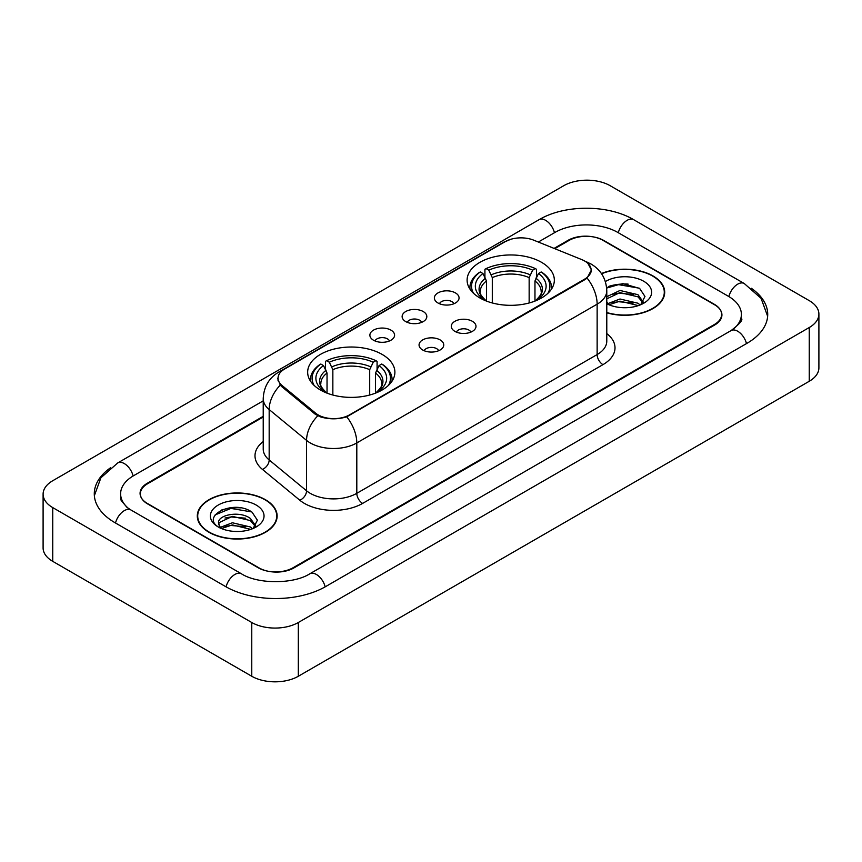 <?xml version="1.0" encoding="UTF-8"?>
<svg xmlns="http://www.w3.org/2000/svg" width="862" height="862" viewBox="0 0 862 862"><rect width="100%" height="100%" fill="white"/><g stroke="black" fill="none" stroke-linecap="round" stroke-linejoin="round"><path stroke-width="1.29" d="M382.114 354.401A43.617 25.181 0 0 0 334.585 348.938A43.617 25.181 0 0 0 307.659 372.201A43.617 25.181 0 0 0 320.427 390.012A43.617 25.181 0 0 0 367.966 395.464A43.617 25.181 0 0 0 394.893 372.201A43.617 25.181 0 0 0 382.114 354.401M541.573 262.339A43.617 25.181 0 0 0 494.034 256.876A43.617 25.181 0 0 0 467.107 280.139A43.617 25.181 0 0 0 479.886 297.95A43.617 25.181 0 0 0 527.415 303.413A43.617 25.181 0 0 0 554.341 280.139A43.617 25.181 0 0 0 541.573 262.339M437.982 302.993A12.348 7.122 180 0 1 435.536 300.978A12.348 7.122 180 0 1 439.62 292.121A12.348 7.122 180 0 1 455.438 292.908A12.348 7.122 180 0 1 457.894 300.978A12.348 7.122 180 0 1 437.982 302.993M453.94 303.726A7.402 4.278 0 0 0 451.947 301.646A7.402 4.278 0 0 0 444.652 300.569A7.402 4.278 0 0 0 439.491 303.726M405.743 321.601A12.348 7.122 180 0 1 403.297 319.587A12.348 7.122 180 0 1 407.381 310.729A12.348 7.122 180 0 1 423.199 311.527A12.348 7.122 180 0 1 425.656 319.587A12.348 7.122 180 0 1 405.743 321.601M421.701 322.345A7.402 4.278 0 0 0 419.708 320.265A7.402 4.278 0 0 0 412.413 319.177A7.402 4.278 0 0 0 407.252 322.345M373.505 340.221A12.348 7.122 180 0 1 371.059 338.206A12.348 7.122 180 0 1 375.142 329.338A12.348 7.122 180 0 1 390.96 330.135A12.348 7.122 180 0 1 393.417 338.206A12.348 7.122 180 0 1 373.505 340.221M389.462 340.953A7.402 4.278 0 0 0 387.469 338.874A7.402 4.278 0 0 0 380.174 337.785A7.402 4.278 0 0 0 375.013 340.953M454.92 331.385A12.348 7.122 180 0 1 452.464 329.37A12.348 7.122 180 0 1 456.558 320.502A12.348 7.122 180 0 1 472.376 321.3A12.348 7.122 180 0 1 474.822 329.37A12.348 7.122 180 0 1 454.92 331.385M470.867 332.118A7.402 4.278 0 0 0 468.885 330.038A7.402 4.278 0 0 0 461.59 328.95A7.402 4.278 0 0 0 456.418 332.118M422.682 349.994A12.348 7.122 180 0 1 420.225 347.979A12.348 7.122 180 0 1 424.319 339.122A12.348 7.122 180 0 1 440.137 339.919A12.348 7.122 180 0 1 442.583 347.979A12.348 7.122 180 0 1 422.682 349.994M438.629 350.737A7.402 4.278 0 0 0 436.646 348.647A7.402 4.278 0 0 0 429.351 347.569A7.402 4.278 0 0 0 424.179 350.737M581.667 259.559A22.218 12.833 180 0 1 584.63 260.992A22.218 12.833 180 0 1 591.138 270.065A22.218 12.833 180 0 1 584.63 279.137L349.53 414.87A22.218 12.833 180 0 1 315.611 413.157L282.057 385.497A22.218 12.833 180 0 1 278.049 378.138A22.218 12.833 180 0 1 284.557 369.065L505.283 241.619A22.218 12.833 180 0 1 533.75 240.186L581.667 259.559M263.222 416.992L147.596 483.744A24.686 14.255 0 0 0 140.366 493.829A24.686 14.255 0 0 0 147.596 503.904L258.169 567.746A24.686 14.255 0 0 0 293.08 567.746L714.404 324.5A24.686 14.255 0 0 0 721.634 314.414A24.686 14.255 0 0 0 714.404 304.34L603.831 240.498A24.686 14.255 0 0 0 568.92 240.498L554.751 248.676M733.174 329.273A44.436 25.655 0 0 0 741.385 314.414A44.436 25.655 0 0 0 728.368 296.269L617.806 232.438A44.436 25.655 0 0 0 554.956 232.438L538.33 242.039M263.222 400.862L133.632 475.684A44.436 25.655 0 0 0 120.615 493.829A44.436 25.655 0 0 0 128.826 508.688M251.769 622.504A32.918 19.007 0 0 0 298.317 622.504L809.256 327.517A32.918 19.007 0 0 0 818.9 314.08A32.918 19.007 0 0 0 809.256 300.644L610.231 185.739A32.918 19.007 0 0 0 563.683 185.739L52.744 480.727A32.918 19.007 0 0 0 43.1 494.163A32.918 19.007 0 0 0 52.744 507.599L251.769 622.504L251.769 676.261A32.918 19.007 0 0 0 298.317 676.261L809.256 381.273A32.918 19.007 0 0 0 818.9 367.837L818.9 314.08M43.1 494.163L43.1 547.92A32.918 19.007 0 0 0 52.744 561.356L251.769 676.261M110.648 467.7A70.781 40.859 0 0 0 94.281 493.829A70.781 40.859 0 0 0 115.012 522.717L225.575 586.559A70.781 40.859 0 0 0 325.674 586.559L746.988 343.313A70.781 40.859 0 0 0 767.719 314.414A70.781 40.859 0 0 0 751.352 288.285M606.783 312.809A39.911 23.048 0 0 0 664.699 292.24A39.911 23.048 0 0 0 653.008 275.948A39.911 23.048 0 0 0 601.439 273.545M265.442 499.712A39.911 23.048 0 0 0 221.943 494.713A39.911 23.048 0 0 0 197.301 516.004A39.911 23.048 0 0 0 208.992 532.296A39.911 23.048 0 0 0 252.491 537.295A39.911 23.048 0 0 0 277.133 516.004A39.911 23.048 0 0 0 265.442 499.712M197.71 518.073A39.911 23.048 0 0 0 197.57 518.687M587.959 263.449L591.429 269.935L587.076 278.07L584.921 279.633L346.739 416.82C337.926 419.482 329.122 419.482 320.319 416.82L315.32 414.299L281.766 386.639L280.279 385.12L277.758 378.709L278.889 374.625M263.222 416.324L147.305 483.248A24.686 14.255 0 0 0 140.075 493.323A24.686 14.255 0 0 0 147.305 503.408L259.042 567.907A24.686 14.255 0 0 0 293.953 567.907L714.695 324.996A24.686 14.255 0 0 0 721.925 314.921A24.686 14.255 0 0 0 714.695 304.836L602.958 240.336A24.686 14.255 0 0 0 568.047 240.336L554.072 248.396M276.853 518.687A39.911 23.048 0 0 0 276.724 518.073M664.43 294.933A39.911 23.048 0 0 0 664.29 294.319M240.509 507.847A32.918 19.007 0 0 0 221.243 510.132M628.075 284.083A32.918 19.007 0 0 0 608.809 286.378M606.783 312.54A39.501 22.811 0 0 0 664.29 292.24A39.501 22.811 0 0 0 652.717 276.109A39.501 22.811 0 0 0 601.59 273.782M620.295 307.518L626.566 307.702M607.99 303.575L619.972 299.006L637.945 303.208L640.121 304.954M609.089 304.728L619.972 301.14L638.333 305.611M606.783 301.678A18.608 10.743 0 0 0 609.251 304.879M606.783 296.7L619.972 290.472L637.945 294.675L643.278 302.056M606.783 298.834L619.972 292.606L637.945 296.808L642.858 302.616M606.783 303.726A26.83 15.494 0 0 0 643.763 303.198A26.83 15.494 0 0 0 643.763 281.281A26.83 15.494 0 0 0 605.361 281.551M640.746 304.695L644.959 296.442L639.636 288.425L622.914 283.63L606.622 287.563M608.173 304.405L606.783 302.928M606.665 288.07L618.507 284.654L639.27 288.177M612.591 294.254L618.507 293.188L633.333 294.459M612.591 302.788L618.507 301.722L633.333 302.993M209.283 532.134A39.501 22.811 0 0 0 252.329 537.069A39.501 22.811 0 0 0 276.724 516.004A39.501 22.811 0 0 0 265.151 499.874A39.501 22.811 0 0 0 222.094 494.928A39.501 22.811 0 0 0 197.71 516.004A39.501 22.811 0 0 0 209.283 532.134M232.718 531.272L238.989 531.455M220.413 527.339L232.395 522.771L250.368 526.973L252.544 528.718M221.523 528.492L232.395 524.904L250.767 529.376M220.607 528.169L218.679 523.665A18.608 10.743 0 0 0 221.685 528.632M255.712 525.82L250.368 518.439C239.205 510.11 216.222 515.25 218.679 523.665L218.614 522.846M218.732 523.924L219.25 522.544L232.395 516.37L250.368 520.573L255.292 526.37M253.18 528.449L257.382 520.195L252.07 512.19C233.236 498.656 199.779 516.489 219.099 527.425L220.058 528.007M256.186 505.046A26.83 15.494 0 0 0 218.237 505.046A26.83 15.494 0 0 0 218.237 526.962A26.83 15.494 0 0 0 256.186 526.951A26.83 15.494 0 0 0 256.186 505.046M215.177 514.883L230.941 508.408L251.704 511.942M225.025 518.019L230.941 516.941L245.767 518.213M225.025 526.553L230.941 525.475L245.767 526.747M486.48 301.075L486.48 280.98L482.957 273.523A35.385 20.429 0 0 0 482.957 298.866L482.3 299.243M484.918 276.896L484.918 269.278L486.093 268.61A39.178 22.617 0 0 1 535.367 268.61L532.673 270.162A35.385 20.429 0 0 0 488.786 270.162L492.299 277.618L492.299 302.971M529.149 302.971L529.149 277.618L532.673 270.162M473.54 293.306A39.178 22.617 0 0 1 480.263 271.972L479.1 272.64A40.816 23.565 0 0 0 469.909 287.531A40.816 23.565 0 0 0 470.005 289.169M535.367 268.61L536.53 269.278L536.53 276.896M480.263 271.972L482.957 273.523M488.786 270.162L486.093 268.61M482.957 298.866L486.19 300.967M551.443 289.169A40.816 23.565 0 0 0 551.54 287.531A40.816 23.565 0 0 0 542.349 272.64L541.185 271.972A39.178 22.617 0 0 1 547.909 293.306M539.149 299.243L538.491 298.866A35.385 20.429 0 0 0 538.491 273.523L541.185 271.972M535.259 300.967L538.491 298.866M538.491 273.523L534.968 280.98L534.968 301.075M327.032 393.137L327.032 373.041L323.509 365.585A35.385 20.429 0 0 0 323.509 390.917L322.851 391.305M325.47 368.947L325.47 361.34L326.633 360.661A39.178 22.617 0 0 1 375.907 360.661L373.214 362.223A35.385 20.429 0 0 0 329.327 362.223L332.851 369.679L332.851 395.033M369.701 395.033L369.701 369.679L373.214 362.223M314.091 385.368A39.178 22.617 0 0 1 320.815 364.023L319.651 364.691A40.816 23.565 0 0 0 310.46 379.592A40.816 23.565 0 0 0 310.557 381.23M375.907 360.661L377.082 361.34L377.082 368.947M320.815 364.023L323.509 365.585M329.327 362.223L326.633 360.661M323.509 390.917L326.741 393.029M391.994 381.23A40.816 23.565 0 0 0 392.091 379.592A40.816 23.565 0 0 0 382.9 364.691L381.737 364.023A39.178 22.617 0 0 1 388.46 385.368M379.7 391.305L379.043 390.917A35.385 20.429 0 0 0 379.043 365.585L381.737 364.023M375.81 393.029L379.043 390.917M379.043 365.585L375.52 373.041L375.52 393.137M282.057 385.497L282.057 386.876M315.611 413.157L315.611 414.536M349.53 414.87L349.53 415.527M584.63 279.137L584.63 279.794M325.179 586.839A13.167 7.607 -120 0 0 309.77 573.812C293.586 584.274 257.663 584.274 241.468 573.812L130.905 509.97L127.016 507.395L121.165 500.477L120.615 497.859M226.07 586.839A13.167 7.607 -60 0 1 234.884 574.458A13.167 7.607 -60 0 1 241.468 573.812M115.508 523.008A13.167 7.607 -60 0 1 124.322 510.627A13.167 7.607 -60 0 1 130.905 509.97M94.357 495.682L100.908 477.774L117.738 462.937A13.167 7.607 60 0 1 133.136 475.975M117.738 462.937L539.062 219.691A13.167 7.607 60 0 1 554.46 232.718M539.062 219.691C564.739 204.413 608.012 204.413 633.699 219.691A13.167 7.607 120 0 0 627.116 220.338A13.167 7.607 120 0 0 618.302 232.718M767.643 316.268L761.092 298.36L744.262 283.523A13.167 7.607 120 0 0 737.678 284.18A13.167 7.607 120 0 0 728.864 296.56M746.492 343.593A13.167 7.607 -120 0 0 731.095 330.566L309.77 573.812M298.317 676.261L298.317 622.504M52.744 561.356L52.744 507.599M809.256 381.273L809.256 327.517M606.783 333.594A41.15 23.759 180 0 1 602.958 364.648L362.622 503.408A8.232 4.752 60 0 1 356.803 493.323L597.14 354.562A32.918 19.007 0 0 0 606.783 341.126L606.783 290.731A32.918 19.007 180 0 1 597.14 304.167A28.802 16.626 -120 0 0 587.076 278.07M362.622 503.408A41.15 23.759 180 0 1 304.426 503.408A41.15 23.759 180 0 1 299.814 500.229L262.436 469.402A41.15 23.759 180 0 1 263.222 441.527M310.245 493.323A32.918 19.007 0 0 0 356.803 493.323L356.803 442.928A32.918 19.007 180 0 1 310.245 442.928A32.918 19.007 180 0 1 306.56 440.385L269.17 409.558A32.918 19.007 180 0 1 263.222 398.664L263.222 449.059A32.918 19.007 0 0 0 269.17 459.963L306.56 490.79A32.918 19.007 0 0 0 310.245 493.323M606.783 290.731C606.223 278.889 601.029 270.011 591.181 264.106L587.022 262.08A28.802 13.49 112 0 0 585.794 261.725M346.739 416.82A28.802 16.626 60 0 1 356.803 442.928L597.14 304.167L597.14 354.562A8.232 4.752 60 0 0 602.958 364.648M281.928 370.886A28.802 16.626 -120 0 0 278.825 372.039C268.976 377.944 263.772 386.822 263.222 398.664M278.825 372.039L503.16 242.513A28.802 16.626 60 0 1 505.337 241.597M280.279 385.12A28.802 19.266 129.5 0 0 269.17 409.558L269.17 459.963A8.232 5.506 -50.5 0 1 262.436 469.402M317.776 415.829A28.802 19.266 129.5 0 0 306.56 440.385L306.56 490.79A8.232 5.506 -50.5 0 1 299.814 500.229M486.48 280.98A30.45 17.585 0 0 0 480.274 291.615C479.444 293.166 481.276 296.119 485.769 300.472M529.149 277.618A30.45 17.585 0 0 0 492.299 277.618M485.618 278.103A31.657 18.274 0 0 0 485.618 300.375M530.011 274.752A31.657 18.274 0 0 0 491.437 274.752M535.83 300.375A31.657 18.274 0 0 0 535.83 278.103M535.679 300.472C540.172 296.129 542.004 293.177 541.174 291.615A30.45 17.585 0 0 0 534.968 280.98M327.032 373.041A30.45 17.585 0 0 0 320.826 383.676C319.996 385.228 321.828 388.18 326.321 392.533M369.701 369.679A30.45 17.585 0 0 0 332.851 369.679M326.17 370.164A31.657 18.274 0 0 0 326.17 392.436M370.563 366.803A31.657 18.274 0 0 0 331.989 366.803M376.382 392.436A31.657 18.274 0 0 0 376.382 370.164M376.231 392.533C380.724 388.191 382.556 385.239 381.726 383.676A30.45 17.585 0 0 0 375.52 373.041M278.049 378.138L278.049 380.864M591.138 270.065L591.138 272.026M741.385 318.444C743.216 319.78 739.79 323.821 731.095 330.566M633.699 219.691L744.262 283.523M503.16 242.513L510.681 239.334M587.022 262.08L585.233 261.358M664.29 295.537L664.29 292.24M276.724 519.301L276.724 516.004M197.71 519.301L197.71 516.004M469.909 289.018L469.909 287.531M551.54 289.018L551.54 287.531M310.46 381.079L310.46 379.592M392.091 381.079L392.091 379.592"/></g></svg>
